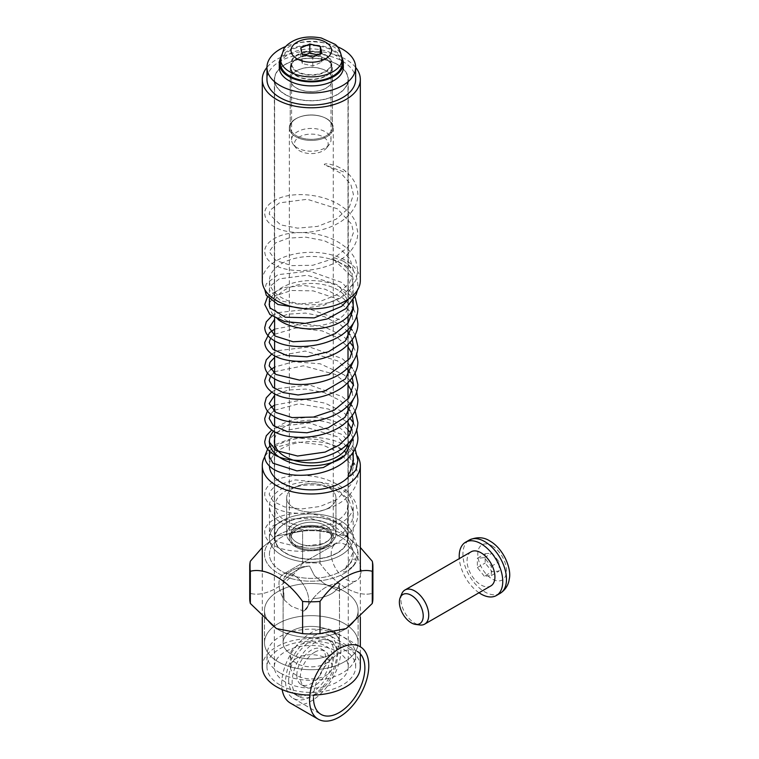 <?xml version="1.0" encoding="UTF-8"?>
<svg xmlns="http://www.w3.org/2000/svg" width="759" height="759" viewBox="0 0 759 759"><rect width="100%" height="100%" fill="white"/><g stroke="black" fill="none" stroke-linecap="round" stroke-linejoin="round"><path stroke-width="0.57" stroke-dasharray="3.79 2.85" d="M355.648 67.399A49.022 28.301 0 0 0 311.304 51.166A49.022 28.301 0 0 0 266.959 67.399M262.282 280.621A49.022 28.301 180 0 1 262.367 278.961A49.022 28.301 180 0 1 312.736 252.33A49.022 28.301 180 0 1 360.326 280.621M269.492 279.208A41.878 24.184 180 0 1 312.528 256.447A41.878 24.184 180 0 1 353.182 280.621A41.878 24.184 180 0 1 311.304 304.795A41.878 24.184 180 0 1 269.426 280.621A41.878 24.184 180 0 1 269.492 279.208M274.416 303.505A36.954 21.337 0 0 0 274.35 304.757A36.954 21.337 0 0 0 311.304 326.095A36.954 21.337 0 0 0 348.258 304.757A36.954 21.337 0 0 0 312.385 283.43A36.954 21.337 0 0 0 274.416 303.505M269.426 304.757A41.878 24.184 180 0 1 269.492 303.344A41.878 24.184 180 0 1 312.528 280.593A41.878 24.184 180 0 1 353.182 304.757M278.031 319.444A41.878 24.184 180 0 1 269.549 306.655M274.416 78.224A36.954 21.337 0 0 0 274.35 79.477A36.954 21.337 0 0 0 311.304 100.805A36.954 21.337 0 0 0 348.258 79.477A36.954 21.337 0 0 0 312.385 58.149A36.954 21.337 0 0 0 274.416 78.224M343.561 261.238L334.994 257.994C331.303 257.472 330.896 257.994 333.77 259.569L350.392 268.06L348.504 264.853L343.561 261.238M352.631 566.565L354.671 563.69L355.554 559.032C353.988 558.842 352.812 559.611 352.034 561.347L345.184 569.032C343.324 570.142 341.778 573.387 346.038 571.347L352.631 566.565M372.271 561.224L372.271 593.405C356.891 597.456 335.421 585.104 320.013 563.235A61.593 35.559 0 0 0 302.594 563.235C287.187 585.104 265.716 597.456 250.337 593.405A61.593 35.559 0 0 0 249.72 598.434A61.593 35.559 0 0 1 250.337 593.405L250.337 561.224L250.337 593.405C265.716 597.456 287.187 585.104 302.594 563.235L302.594 531.053L276.466 536.082L262.282 547.476L276.466 536.082L302.594 531.053A61.593 35.559 180 0 1 320.013 531.053L320.013 563.235C335.421 585.104 356.891 597.456 372.271 593.405A61.593 35.559 0 0 1 372.897 598.434A61.593 35.559 0 0 0 372.271 593.405L372.271 561.224M320.013 531.053L346.142 536.082L360.326 547.476L344.406 535.076A46.811 27.02 180 0 1 344.406 573.292A46.811 27.02 180 0 1 278.202 573.292A46.811 27.02 180 0 1 278.202 535.076A46.811 27.02 180 0 1 344.406 535.076L346.142 536.082L320.013 531.053L320.013 563.235A61.593 35.559 0 0 0 302.594 563.235L302.594 531.053A61.593 35.559 180 0 1 320.013 531.053M346.142 545A21.1 12.182 -120 0 0 335.592 543.956A21.1 12.182 -120 0 0 335.592 568.32A21.1 12.182 -120 0 0 356.692 580.502A21.1 12.182 -120 0 0 359.927 563.595A21.1 12.182 -120 0 0 346.142 545A21.1 12.182 -120 0 0 335.592 543.956A21.1 12.182 -120 0 0 335.592 568.32A21.1 12.182 -120 0 0 356.692 580.502A21.1 12.182 -120 0 0 359.927 563.595A21.1 12.182 -120 0 0 346.142 545M344.406 591.394A46.811 27.02 180 0 1 358.115 610.502A46.811 27.02 180 0 1 344.406 629.609A46.811 27.02 180 0 1 304.682 637.256A46.811 27.02 180 0 1 278.202 629.609A46.811 27.02 180 0 1 264.493 610.502A46.811 27.02 180 0 1 293.391 585.54A46.811 27.02 180 0 1 344.406 591.394A46.811 27.02 180 0 1 358.115 610.502A46.811 27.02 180 0 1 344.406 629.609A46.811 27.02 180 0 1 304.682 637.256A46.811 27.02 180 0 1 278.202 629.609A46.811 27.02 180 0 1 264.493 610.502A46.811 27.02 180 0 1 293.391 585.54A46.811 27.02 180 0 1 344.406 591.394M328.723 524.014A24.639 14.222 180 0 1 335.943 534.07A24.639 14.222 180 0 1 311.304 548.292A24.639 14.222 180 0 1 286.665 534.07A24.639 14.222 180 0 1 301.873 520.93A24.639 14.222 180 0 1 328.723 524.014A24.639 14.222 180 0 1 335.943 534.07A24.639 14.222 180 0 1 311.304 548.292A24.639 14.222 180 0 1 286.665 534.07A24.639 14.222 180 0 1 301.873 520.93A24.639 14.222 180 0 1 328.723 524.014M325.763 525.721A20.446 11.802 180 0 1 331.749 534.07A20.446 11.802 180 0 1 311.304 545.873A20.446 11.802 180 0 1 290.858 534.07A20.446 11.802 180 0 1 303.477 523.16A20.446 11.802 180 0 1 325.763 525.721A20.446 11.802 180 0 1 331.749 534.07A20.446 11.802 180 0 1 311.304 545.873A20.446 11.802 180 0 1 290.858 534.07A20.446 11.802 180 0 1 303.477 523.16A20.446 11.802 180 0 1 325.763 525.721M328.723 507.913A24.639 14.222 180 0 1 301.873 510.997A24.639 14.222 180 0 1 286.665 497.857A24.639 14.222 180 0 1 301.873 484.716A24.639 14.222 180 0 1 328.723 487.8A24.639 14.222 180 0 1 335.943 497.857A24.639 14.222 180 0 1 328.723 507.913A24.639 14.222 180 0 1 301.873 510.997A24.639 14.222 180 0 1 286.665 497.857A24.639 14.222 180 0 1 301.873 484.716A24.639 14.222 180 0 1 328.723 487.8A24.639 14.222 180 0 1 335.943 497.857A24.639 14.222 180 0 1 328.723 507.913M325.763 529.744A20.446 11.802 180 0 1 331.749 538.093A20.446 11.802 180 0 1 311.304 549.895A20.446 11.802 180 0 1 290.858 538.093A20.446 11.802 180 0 1 303.477 527.182A20.446 11.802 180 0 1 325.763 529.744A20.446 11.802 180 0 1 331.749 538.093A20.446 11.802 180 0 1 311.304 549.895A20.446 11.802 180 0 1 290.858 538.093A20.446 11.802 180 0 1 303.477 527.182A20.446 11.802 180 0 1 325.763 529.744M291.371 631.175A28.197 16.281 0 0 0 283.107 642.683A28.197 16.281 0 0 0 310.45 658.954A28.197 16.281 0 0 0 339.444 643.67A28.197 16.281 0 0 0 339.501 642.683A28.197 16.281 0 0 0 322.091 627.646A28.197 16.281 0 0 0 291.371 631.175A28.197 16.281 0 0 0 283.107 642.683A28.197 16.281 0 0 0 310.45 658.954A28.197 16.281 0 0 0 339.444 643.67A28.197 16.281 0 0 0 339.501 642.683A28.197 16.281 0 0 0 322.091 627.646A28.197 16.281 0 0 0 291.371 631.175M313.002 598.595A28.197 16.281 0 0 0 339.444 583.32C330.26 583.443 321.446 588.529 313.002 598.595L304.938 610.388L303.581 611.09L291.371 606.242L284.189 599.895L283.164 581.356C292.348 571.736 301.162 566.641 309.606 566.091A28.197 16.281 0 0 0 283.164 581.356C292.348 571.736 301.162 566.641 309.606 566.091L314.52 575.758L324.359 583.709L338.77 590.853L339.444 583.32C330.26 583.443 321.446 588.529 313.002 598.595A28.197 16.281 0 0 0 339.444 583.32L339.501 642.683L339.501 587.988L338.77 590.853L356.692 580.502L338.77 590.853L324.359 583.709L314.52 575.758L309.606 566.091A28.197 16.281 0 0 0 283.164 581.356L283.107 642.683L283.107 587.988L284.189 599.895A21.1 12.182 -120 0 1 283.335 574.127A21.1 12.182 -120 0 0 284.189 599.895L291.371 606.242L303.581 611.09A21.1 12.182 -120 0 0 304.435 610.672A21.1 12.182 -120 0 0 307.67 593.766A21.1 12.182 -120 0 0 293.885 575.17A21.1 12.182 -120 0 0 283.335 574.127L335.592 543.956L283.335 574.127A21.1 12.182 -120 0 1 293.885 575.17A21.1 12.182 -120 0 1 307.67 593.766A21.1 12.182 -120 0 1 304.435 610.672L303.581 611.09A21.1 12.182 -120 0 0 304.435 610.672L313.002 598.595M340.914 520.997A41.878 24.184 180 0 1 353.182 538.093A41.878 24.184 180 0 1 311.304 562.267A41.878 24.184 180 0 1 269.426 538.093A41.878 24.184 180 0 1 295.279 515.75A41.878 24.184 180 0 1 340.914 520.997A41.878 24.184 180 0 1 353.182 538.093A41.878 24.184 180 0 1 291.522 559.402A41.878 24.184 180 0 1 269.426 538.093A41.878 24.184 180 0 1 311.304 513.909A41.878 24.184 180 0 1 353.182 538.093A41.878 24.184 180 0 1 311.304 562.267A41.878 24.184 180 0 1 269.426 538.093A41.878 24.184 180 0 1 295.279 515.75A41.878 24.184 180 0 1 340.914 520.997M340.914 537.087A41.878 24.184 180 0 1 353.182 554.184A41.878 24.184 180 0 1 311.304 578.358A41.878 24.184 180 0 1 269.426 554.184A41.878 24.184 180 0 1 295.279 531.841A41.878 24.184 180 0 1 340.914 537.087A41.878 24.184 180 0 1 353.182 554.184A41.878 24.184 180 0 1 311.304 578.358A41.878 24.184 180 0 1 269.426 554.184A41.878 24.184 180 0 1 295.279 531.841A41.878 24.184 180 0 1 340.914 537.087M278.202 623.575A46.811 27.02 0 0 0 264.493 642.683A46.811 27.02 0 0 0 311.304 669.713A46.811 27.02 0 0 0 358.115 642.683A46.811 27.02 0 0 0 344.406 623.575A46.811 27.02 0 0 0 278.202 623.575A46.811 27.02 0 0 0 264.493 642.683A46.811 27.02 0 0 0 311.304 669.713A46.811 27.02 0 0 0 358.115 642.683A46.811 27.02 0 0 0 344.406 623.575A46.811 27.02 0 0 0 278.202 623.575M337.262 553.074A36.707 21.195 0 0 0 348.011 538.093A36.707 21.195 0 0 0 325.355 518.511A36.707 21.195 0 0 0 285.346 523.103A36.707 21.195 0 0 0 274.597 538.093A36.707 21.195 0 0 0 297.253 557.666A36.707 21.195 0 0 0 337.262 553.074M285.346 64.487A36.707 21.195 180 0 1 325.355 59.895A36.707 21.195 180 0 1 348.011 79.477A36.707 21.195 180 0 1 311.304 100.662A36.707 21.195 180 0 1 274.597 79.477A36.707 21.195 180 0 1 285.346 64.487M296.38 70.862A21.1 12.182 180 0 1 319.378 68.215A21.1 12.182 180 0 1 332.404 79.477A21.1 12.182 180 0 1 319.378 90.729A21.1 12.182 180 0 1 296.38 88.091A21.1 12.182 180 0 1 290.204 79.477A21.1 12.182 180 0 1 296.38 70.862A21.1 12.182 180 0 1 326.228 70.862A21.1 12.182 180 0 1 332.404 79.477A21.1 12.182 180 0 1 311.304 91.659A21.1 12.182 180 0 1 290.204 79.477A21.1 12.182 180 0 1 296.38 70.862M296.38 135.757A21.1 12.182 0 0 0 319.378 138.404A21.1 12.182 0 0 0 332.404 127.142A21.1 12.182 0 0 0 311.304 114.96A21.1 12.182 0 0 0 290.204 127.142A21.1 12.182 0 0 0 296.38 135.757M326.835 118.784A21.964 12.685 180 0 1 333.267 127.749A21.964 12.685 180 0 1 311.304 140.434A21.964 12.685 180 0 1 289.34 127.749A21.964 12.685 180 0 1 302.898 116.032A21.964 12.685 180 0 1 326.835 118.784M326.835 529.118A21.964 12.685 0 0 0 302.898 526.376A21.964 12.685 0 0 0 289.34 538.093A21.964 12.685 0 0 0 311.304 550.768A21.964 12.685 0 0 0 333.267 538.093A21.964 12.685 0 0 0 326.835 529.118M294.141 556.584A36.337 20.977 180 0 1 274.967 538.093A36.337 20.977 180 0 1 311.304 517.107A36.337 20.977 180 0 1 347.641 538.093A36.337 20.977 180 0 1 294.141 556.584M294.141 524.393A36.337 20.977 180 0 1 274.967 505.902A36.337 20.977 180 0 1 311.304 484.925A36.337 20.977 180 0 1 347.641 505.902A36.337 20.977 180 0 1 294.141 524.393M291.522 527.22A41.878 24.184 180 0 1 269.426 505.902A41.878 24.184 180 0 1 311.304 481.728A41.878 24.184 180 0 1 353.182 505.902A41.878 24.184 180 0 1 291.522 527.22M326.218 87.959A20.939 12.087 -0 0 0 332.243 79.477A20.939 12.087 -0 0 0 311.304 67.38A20.939 12.087 -0 0 0 290.365 79.477A20.939 12.087 -0 0 0 303.363 90.663A20.939 12.087 -0 0 0 326.218 87.959M326.218 75.891A20.939 12.087 -0 0 0 332.243 67.409A20.939 12.087 -0 0 0 311.304 55.312A20.939 12.087 -0 0 0 290.365 67.409A20.939 12.087 -0 0 0 303.363 78.594A20.939 12.087 -0 0 0 326.218 75.891M355.648 79.477A44.345 25.597 -0 0 0 311.304 53.87A44.345 25.597 -0 0 0 266.959 79.477M337.015 46.546A44.345 25.597 -0 0 0 285.602 46.546M342.081 58.263A32.03 18.491 0 0 0 311.304 44.895A32.03 18.491 0 0 0 280.526 58.263M343.334 67.409A32.03 18.491 0 0 0 311.304 48.918A32.03 18.491 0 0 0 279.274 67.409M291.703 70.767A20.446 11.802 180 0 1 290.858 67.409A20.446 11.802 180 0 1 311.304 55.597A20.446 11.802 180 0 1 331.749 67.409A20.446 11.802 180 0 1 314.245 79.088A20.446 11.802 180 0 1 291.703 70.767M305.479 52.067A20.446 11.802 0 0 0 290.858 63.386A20.446 11.802 0 0 0 291.703 66.745A20.446 11.802 0 0 0 314.245 75.065A20.446 11.802 0 0 0 331.749 63.386A20.446 11.802 0 0 0 305.479 52.067M329.51 144.172A19.706 11.376 180 0 1 329.292 144.466A19.706 11.376 180 0 1 311.304 151.193A19.706 11.376 180 0 1 293.316 144.466A19.706 11.376 180 0 1 291.598 139.817A19.706 11.376 180 0 1 311.304 128.442A19.706 11.376 180 0 1 331.009 139.817A19.706 11.376 180 0 1 329.51 144.172M329.51 67.731A19.706 11.376 180 0 1 307.461 74.543A19.706 11.376 180 0 1 291.598 63.386A19.706 11.376 180 0 1 311.304 52.001A19.706 11.376 180 0 1 331.009 63.386A19.706 11.376 180 0 1 329.51 67.731M304.976 55.151L300.792 57.01L302.281 63.519L312.793 66.033L321.816 62.029L321.816 53.016M312.793 66.033L312.793 57.02M321.816 62.029L320.326 55.521L317.632 54.876M320.326 55.521L320.326 53.68M342.1 63.386A30.796 17.78 -0 0 0 317.309 45.948A30.796 17.78 -0 0 0 282.851 56.583A30.796 17.78 -0 0 0 280.507 63.386M326.882 147.559A16.859 9.734 180 0 1 326.702 147.815A16.859 9.734 180 0 1 311.304 153.574A16.859 9.734 180 0 1 295.906 147.815A16.859 9.734 180 0 1 311.067 134.106A16.859 9.734 180 0 1 326.882 147.559M300.792 57.01L300.792 47.997M302.281 63.519L302.281 54.506M262.282 666.819A49.022 28.301 180 0 1 311.304 638.518A49.022 28.301 180 0 1 360.326 666.819M313.581 695.092A49.022 28.301 180 0 1 309.843 695.111M357.489 456.187A49.022 28.301 0 0 0 310.735 437.374A49.022 28.301 0 0 0 264.749 456.804M348.808 476.434A41.878 24.184 0 0 0 353.182 465.675A41.878 24.184 0 0 0 311.304 441.501A41.878 24.184 0 0 0 269.426 465.675A41.878 24.184 0 0 0 269.426 465.979M274.597 439.082A36.954 21.337 180 0 1 313.439 420.239A36.954 21.337 180 0 1 348.258 441.539A36.954 21.337 180 0 1 348.087 443.579M341.854 458.075A41.878 24.184 0 0 0 353.182 441.539A41.878 24.184 0 0 0 353.163 440.723M352.745 438.066A41.878 24.184 0 0 0 350.582 433.152M348.011 429.898A41.878 24.184 0 0 0 310.127 417.365A41.878 24.184 0 0 0 273.525 431.103M285.175 681.914A36.954 21.337 180 0 1 274.35 666.819A36.954 21.337 180 0 1 311.304 645.492A36.954 21.337 180 0 1 348.258 666.819A36.954 21.337 180 0 1 325.45 686.534A36.954 21.337 180 0 1 285.175 681.914M349.984 472.174L354.425 463.275C357.366 460.277 357.593 466.719 356.654 468.151M336.882 166.212L343.732 169.826C345.25 170.709 345.838 171.629 345.478 172.587L326.218 165.434C320.934 163.792 327.935 163.422 330.535 164.399L336.882 166.212M344.406 535.076L344.406 535.076A46.811 27.02 180 0 1 344.406 573.292A46.811 27.02 180 0 1 278.202 573.292A46.811 27.02 180 0 1 278.202 535.076A46.811 27.02 180 0 1 344.406 535.076L346.142 536.082L344.406 535.076M285.346 553.074A36.707 21.195 0 0 0 325.355 557.666A36.707 21.195 0 0 0 348.011 538.093A36.707 21.195 0 0 0 337.262 523.103A36.707 21.195 0 0 0 297.253 518.511A36.707 21.195 0 0 0 274.597 538.093A36.707 21.195 0 0 0 285.346 553.074M337.262 64.487A36.707 21.195 180 0 1 348.011 79.477A36.707 21.195 180 0 1 311.304 100.662A36.707 21.195 180 0 1 274.597 79.477A36.707 21.195 180 0 1 297.253 59.895A36.707 21.195 180 0 1 337.262 64.487M296.38 118.527A21.1 12.182 0 0 0 290.204 127.142A21.1 12.182 0 0 0 311.304 139.324A21.1 12.182 0 0 0 332.404 127.142A21.1 12.182 0 0 0 319.378 115.89A21.1 12.182 0 0 0 296.38 118.527M326.835 136.715A21.964 12.685 180 0 1 302.898 139.466A21.964 12.685 180 0 1 289.34 127.749A21.964 12.685 180 0 1 311.304 115.064A21.964 12.685 180 0 1 333.267 127.749A21.964 12.685 180 0 1 326.835 136.715M326.835 547.059A21.964 12.685 0 0 0 333.267 538.093A21.964 12.685 0 0 0 311.304 525.408A21.964 12.685 0 0 0 289.34 538.093A21.964 12.685 0 0 0 302.898 549.81A21.964 12.685 0 0 0 326.835 547.059M329.472 635.359A36.337 20.977 120 0 0 301.475 645.093A36.337 20.977 120 0 0 285.612 681.658A36.337 20.977 120 0 0 293.135 698.289A36.337 20.977 120 0 0 329.472 677.313A36.337 20.977 120 0 0 329.472 635.359L357.347 651.45A36.337 20.977 120 0 0 329.34 661.184A36.337 20.977 120 0 0 313.486 697.749M290.365 703.09A41.878 24.184 120 0 0 332.243 678.916A41.878 24.184 120 0 0 332.243 630.558A41.878 24.184 120 0 0 299.976 641.772A41.878 24.184 120 0 0 281.693 683.925A41.878 24.184 120 0 0 282.139 689.57M296.494 663.3A20.939 12.087 180 0 1 290.365 654.751A20.939 12.087 180 0 1 311.304 642.664A20.939 12.087 180 0 1 332.243 654.751A20.939 12.087 180 0 1 319.321 665.928A20.939 12.087 180 0 1 296.494 663.3M296.494 675.368A20.939 12.087 180 0 1 290.365 666.819A20.939 12.087 180 0 1 311.304 654.732A20.939 12.087 180 0 1 332.243 666.819A20.939 12.087 180 0 1 319.321 677.996A20.939 12.087 180 0 1 296.494 675.368M279.948 672.854A44.345 25.597 180 0 1 266.959 654.751A44.345 25.597 180 0 1 311.304 629.154A44.345 25.597 180 0 1 355.648 654.751A44.345 25.597 180 0 1 328.277 678.404A44.345 25.597 180 0 1 279.948 672.854M279.948 684.931A44.345 25.597 180 0 1 266.959 666.819A44.345 25.597 180 0 1 311.304 641.222A44.345 25.597 180 0 1 355.648 666.819A44.345 25.597 180 0 1 328.277 690.472A44.345 25.597 180 0 1 279.948 684.931M314.653 695.064A32.03 18.491 120 0 0 335.687 666.848A32.03 18.491 120 0 0 330.801 641.099A32.03 18.491 120 0 0 306.124 649.676A32.03 18.491 120 0 0 292.139 681.914A32.03 18.491 120 0 0 298.771 696.572A32.03 18.491 120 0 0 313.543 695.661M288.657 679.893A32.03 18.491 120 0 0 295.289 694.561A32.03 18.491 120 0 0 327.319 676.07A32.03 18.491 120 0 0 327.319 639.087A32.03 18.491 120 0 0 302.642 647.664A32.03 18.491 120 0 0 288.657 679.893M296.845 675.168A20.446 11.802 -60 0 1 305.773 654.59A20.446 11.802 -60 0 1 321.531 649.116A20.446 11.802 -60 0 1 321.531 672.73A20.446 11.802 -60 0 1 301.076 684.533A20.446 11.802 -60 0 1 296.845 675.168M314.786 652.142A20.446 11.802 120 0 0 300.327 677.18A20.446 11.802 120 0 0 304.568 686.544A20.446 11.802 120 0 0 325.013 674.742A20.446 11.802 120 0 0 325.013 651.127A20.446 11.802 120 0 0 314.786 652.142M485.162 553.757L492.136 553.131L499.099 561.802L499.099 571.091L492.136 571.717L485.162 563.045L485.162 553.757L477.364 558.263L484.327 557.637L491.301 566.309L491.301 575.597L484.327 576.223L492.136 571.717M401.767 593.823A19.706 11.376 -120 0 0 414.784 623.167A19.706 11.376 -120 0 0 419.765 624.98M471.13 551.793A19.706 11.376 -120 0 0 468.113 567.58A19.706 11.376 -120 0 0 480.988 584.952A19.706 11.376 -120 0 0 490.836 585.929M491.301 575.597L499.099 571.091M484.327 576.223L477.364 567.552L477.364 558.263M477.364 567.552L485.162 563.045M479.005 592.76A30.796 17.78 60 0 1 459.299 558.624M484.327 557.637L492.136 553.131M491.301 566.309L499.099 561.802M342.1 59.088A30.796 17.78 -0 0 0 317.309 41.65A30.796 17.78 -0 0 0 282.851 52.295A30.796 17.78 -0 0 0 280.507 59.088M492.136 545.863A20.284 11.708 60 0 1 504.555 577.874A20.284 11.708 60 0 1 479.707 563.529A20.284 11.708 60 0 1 492.136 545.863M500.096 593.386A30.796 17.78 60 0 1 469.299 575.607A30.796 17.78 60 0 1 469.299 540.047M274.35 79.477L274.35 304.757M348.258 79.477L348.258 304.757M353.182 300.365L353.182 280.621M269.426 299.188L269.426 280.621M333.77 259.569L351.303 276.21L353.419 284.891L351.787 293.61L348.922 298.771M269.426 302.699L275.185 295.915L291.361 290.479L313.135 290.868L334.349 297.851L349.083 310.346L350.696 312.974M352.062 315.991L353.428 323.106M270.593 338.182L273.648 334.975M274.597 334.283L296.038 327.945L322.063 330.867L337.1 337.423L348.011 346.882M352.062 353.969L353.428 361.085M270.593 376.16L273.648 372.954M274.597 372.261L275.925 371.417L303.353 365.819L335.639 374.529L348.011 384.86M352.062 391.938L353.428 399.063M270.593 414.129L273.648 410.932M274.597 410.23L298.885 403.769L328.59 409.073L348.011 422.839M352.062 429.917L353.428 437.032M269.426 454.613L276.01 447.317L296.456 441.852L322.603 444.954L338.239 452.079L349.102 462.288L353.428 475.447L351.683 483.739L336.882 499.517L319.956 506.49L301.323 508.976L284.616 506.917L273.212 501.414L269.179 494.365L269.749 491.652L275.479 485.608L295.403 479.906L321.38 482.582L337.641 489.669L348.979 500.086L353.428 513.331L352.024 520.864L342.926 533.141L322.499 543.748L298.353 546.897L276.238 541.518L269.179 532.401L271.874 526.461L286.722 519.232L310.042 518.274L332.015 524.526L347.964 536.698L353.428 551.584L345.184 569.032M348.504 264.853C354.633 271.001 357.755 277.879 357.868 285.488L357.404 290.242M269.426 446.719L293.534 437.687L320.194 439.746L343.941 450.732L356.123 466.121L357.868 475.371C358.096 480.191 356.36 489.062 345.715 498.587C325.459 516.575 283.249 517.467 269.891 504.374C266.551 501.433 264.834 498.094 264.739 494.365C264.815 490.779 266.39 487.544 269.473 484.65C277.063 478.056 288.809 474.982 304.701 475.419C319.226 476.187 331.977 480.371 342.945 487.952C349.14 492.458 353.476 497.705 355.962 503.691L357.868 513.35C358.096 518.169 356.36 527.04 345.715 536.566C325.459 554.544 283.249 555.436 269.891 542.353C266.551 539.412 264.834 536.072 264.739 532.334C264.426 529.526 266.067 522.619 278.316 517.259C294.947 509.991 325.355 512.733 342.812 525.835C349.055 530.351 353.438 535.607 355.943 541.622L357.868 551.328L354.671 563.69M267.434 297.016L269.473 294.767L283.961 287.528L304.701 285.536L325.165 289.236L342.945 298.069L352.812 307.974M353.428 308.894L356.73 315.991M274.597 329.131L304.701 323.505L325.165 327.214L342.945 336.047L350.051 342.442M353.428 346.872L356.73 353.969M356.73 391.938L353.428 384.851M350.051 380.42L343.941 374.775L320.194 363.798L293.534 361.73L274.597 367.1M270.574 369.766L267.434 372.973M267.434 410.951L270.574 407.744M274.597 405.078L304.701 399.462L325.165 403.162L342.945 412.004L350.051 418.389M353.428 422.829L356.73 429.917M344.406 629.609L346.142 628.604L344.406 629.609M278.202 629.609L276.466 628.604L278.202 629.609M278.202 535.076L276.466 536.082L278.202 535.076M331.749 538.093L331.749 534.07L331.749 538.093M290.858 538.093L290.858 534.07L290.858 538.093M335.943 534.07L335.943 497.857L335.943 534.07M286.665 534.07L286.665 497.857L286.665 534.07M353.182 538.093L353.182 505.902M269.426 538.093L269.426 505.902M358.115 642.683L358.115 610.502L358.115 642.683M264.493 642.683L264.493 610.502L264.493 642.683M348.011 538.093L348.011 443.996L348.011 538.093M348.011 443.654L348.011 437.061L348.011 443.654M348.011 420.533L348.011 413.93L348.011 420.533M348.011 405.676L348.011 399.092L348.011 405.676M348.011 382.555L348.011 375.952L348.011 382.555M348.011 367.698L348.011 361.104L348.011 367.698M348.011 344.586L348.011 337.983L348.011 344.586M348.011 329.719L348.011 323.135L348.011 329.719M348.011 316.399L348.011 79.477L348.011 316.399M274.597 538.093L274.597 443.996L274.597 538.093M274.597 431.729L274.597 426.53L274.597 431.729M274.597 416.786L274.597 411.625L274.597 416.786M274.597 393.75L274.597 388.561L274.597 393.75M274.597 378.807L274.597 373.646L274.597 378.807M274.597 355.772L274.597 350.582L274.597 355.772M274.597 340.829L274.597 335.668L274.597 340.829M274.597 317.793L274.597 79.477L274.597 317.793M332.404 127.142L332.404 79.477L332.404 127.142M290.204 127.142L290.204 79.477L290.204 127.142M289.34 127.749L289.34 538.093L289.34 127.749M333.267 127.749L333.267 538.093L333.267 127.749M274.967 505.902L274.967 538.093M347.641 505.902L347.641 538.093M290.365 67.409L290.365 79.477M332.243 67.409L332.243 79.477M331.749 67.409L331.749 63.386M290.858 67.409L290.858 63.386M291.598 63.386L291.598 139.817M331.009 63.386L331.009 139.817M326.702 147.815L329.292 144.466M295.906 147.815L293.316 144.466M360.326 653.86L360.326 646.772M360.326 617.209L360.326 571.328M262.282 617.209L262.282 571.328M348.258 666.819L348.258 441.539M274.35 666.819L274.35 441.539M269.426 443.284L269.426 451.102M269.426 458.151L269.426 465.675M353.182 441.539L353.182 452.269M353.182 463.616L353.182 465.675M353.182 457.326L351.73 452.212L337.651 436.833L305.203 427.004L276.618 432.108L269.663 438.958M352.261 415.628L350.07 410.932M348.011 407.925L340.212 400.581L324.245 392.593L305.716 389.063L288.287 390.031L274.597 395.382M352.261 377.659L350.07 372.963M348.011 369.946L337.67 360.895L305.26 351.056L276.674 356.132L274.597 357.413M352.261 339.681L350.07 334.985M348.011 331.977L340.554 324.871L324.34 316.674L305.46 313.087L287.765 314.188L274.597 319.435M353.172 305.336L351.692 300.203L337.328 284.72L307.196 275.232L279.312 278.866L270.005 286.295L269.198 290.052L280.735 300.877L297.813 304.122L318.012 302.234L336.598 294.872L349.339 283.316L353.428 270.735L350.079 259.047L340.231 248.677L324.283 240.698L305.782 237.159L288.354 238.117L275.394 242.956L269.179 251.627L275.83 260.508L291.741 265.631L312.774 265.271L333.381 258.677L348.191 246.941L353.428 232.624L351.692 224.247L337.319 208.772L307.253 199.285L279.397 202.881L270.005 210.328L269.198 214.085L280.631 224.882L297.575 228.155L317.651 226.372L336.218 219.142L349.083 207.729L353.428 194.494L350.857 184.494L341.303 173.517L326.218 165.434M355.098 448.92L342.091 434.48L309.511 422.943L277.946 426.567L271.788 429.945M355.098 410.942L352.271 406.245M350.079 403.503L342.091 396.511L309.511 384.965L277.946 388.589L271.788 391.976M355.098 372.973L352.271 368.276M350.079 365.525L342.091 358.533L309.511 346.986L277.946 350.611L271.788 353.998M355.098 334.994L352.271 330.298M350.079 327.556L342.091 320.554L309.511 309.017L277.946 312.642L271.788 316.019M355.098 297.016L342.091 282.576L309.511 271.039L277.946 274.663L266.295 283.847L264.739 289.483M303.249 308.543L323.913 305.203L342.091 296.57L355.772 280.65L357.868 270.583L355.772 260.517C353.125 254.379 348.571 249.075 342.091 244.597C324.416 231.827 294.283 229.351 277.946 236.685C265.821 242.292 264.445 248.886 264.739 251.599C264.948 256.618 267.804 260.792 273.306 264.132C289.634 275.204 329.548 272.026 347.499 254.256C354.273 247.813 357.726 240.603 357.868 232.615L355.772 222.548C353.125 216.4 348.571 211.097 342.091 206.628C324.416 193.849 294.283 191.372 277.946 198.706C265.821 204.313 264.445 210.907 264.739 213.621C264.948 218.639 267.804 222.814 273.306 226.154C289.634 237.225 329.548 234.047 347.499 216.287C354.273 209.835 357.726 202.625 357.868 194.636C357.612 185.111 352.907 176.847 343.732 169.826M293.135 698.289L321.01 714.38M332.243 630.558L360.117 646.649M332.243 666.819L332.243 654.751M290.365 666.819L290.365 654.751M355.648 666.819L355.648 654.751M266.959 666.819L266.959 654.751M295.289 694.561L298.771 696.572M327.319 639.087L330.801 641.099M301.076 684.533L304.568 686.544M321.531 649.116L325.013 651.127"/><path stroke-width="1.14" d="M285.602 46.546A44.345 25.597 -0 0 0 266.959 67.409A49.022 28.301 0 0 0 262.367 77.816A49.022 28.301 0 0 0 262.282 79.477A49.022 28.301 0 0 0 311.304 107.778A49.022 28.301 0 0 0 360.326 79.477A49.022 28.301 0 0 0 355.648 67.399A44.345 25.597 -0 0 0 337.015 46.546M360.326 79.477L360.326 280.621A49.022 28.301 180 0 1 311.304 308.922A49.022 28.301 180 0 1 262.282 280.621L262.282 79.477M353.182 300.365L353.182 304.757A41.878 24.184 180 0 1 324.729 327.66A41.878 24.184 180 0 1 278.031 319.444M269.549 306.655A41.878 24.184 180 0 1 269.426 304.757L269.426 299.188M360.326 547.476L372.271 561.224A61.593 35.559 180 0 1 372.897 566.252A61.593 35.559 180 0 1 372.271 571.28C356.872 567.201 335.412 579.629 320.013 601.451A61.593 35.559 180 0 1 302.594 601.451L302.594 633.632A61.593 35.559 0 0 0 320.013 633.632L346.142 628.604L320.013 633.632L320.013 601.451A61.593 35.559 180 0 1 302.594 601.451L302.594 633.632A61.593 35.559 0 0 0 320.013 633.632L320.013 601.451C335.412 579.629 356.872 567.201 372.271 571.28L372.271 603.462A61.593 35.559 0 0 0 372.897 598.434L372.897 566.252A61.593 35.559 180 0 1 372.271 571.28L372.271 603.462L346.142 628.604L372.271 603.462A61.593 35.559 0 0 0 372.897 598.434L372.897 566.252A61.593 35.559 180 0 0 372.271 561.224L360.326 547.476M249.72 598.434A61.593 35.559 0 0 0 250.337 603.462L276.466 628.604L302.594 633.632L276.466 628.604L250.337 603.462L250.337 571.28A61.593 35.559 180 0 1 249.72 566.252A61.593 35.559 180 0 1 250.337 561.224L262.282 547.476L250.337 561.224A61.593 35.559 180 0 0 249.72 566.252A61.593 35.559 180 0 0 250.337 571.28C265.735 567.201 287.196 579.629 302.594 601.451C287.196 579.629 265.735 567.201 250.337 571.28L250.337 603.462A61.593 35.559 0 0 1 249.72 598.434L249.72 566.252L249.72 598.434M342.888 97.446A44.345 25.597 -0 0 0 355.648 79.477L355.648 67.409A44.345 25.597 -0 0 1 342.888 85.378A44.345 25.597 -0 0 1 294.483 91.089A44.345 25.597 -0 0 1 266.959 67.409L266.959 79.477A44.345 25.597 -0 0 0 294.483 103.158A44.345 25.597 -0 0 0 342.888 97.446M280.526 58.263A32.03 18.491 0 0 0 279.274 63.386A32.03 18.491 0 0 0 280.602 68.652A32.03 18.491 0 0 0 315.915 81.678A32.03 18.491 0 0 0 343.334 63.386A32.03 18.491 0 0 0 342.081 58.263M279.274 63.386L279.274 67.409A32.03 18.491 0 0 0 280.602 72.674A32.03 18.491 0 0 0 315.915 85.701A32.03 18.491 0 0 0 343.334 67.409L343.334 63.386M309.814 43.994L300.792 47.997L302.281 54.506L312.793 57.02L321.816 53.016L320.326 46.508L309.814 43.994L309.814 53.007L304.976 55.151M317.632 54.876L309.814 53.007M320.326 53.68L320.326 46.508M280.507 59.088L280.507 63.386A30.796 17.78 -0 0 0 311.304 81.156A30.796 17.78 -0 0 0 342.1 63.386L342.1 59.088C340.43 50.502 337.774 45.436 334.131 43.88L321.266 37.988C306.769 35.379 295.223 37.874 286.636 45.483L284.018 48.491L280.507 59.088A30.796 17.78 -0 0 0 311.304 76.868A30.796 17.78 -0 0 0 342.1 59.088M309.843 695.111A49.022 28.301 180 0 1 276.637 686.838A49.022 28.301 180 0 1 262.282 666.819L262.282 617.209M360.326 653.86L360.326 666.819A49.022 28.301 180 0 1 313.581 695.092M264.749 456.804A49.022 28.301 0 0 0 262.282 465.675A49.022 28.301 0 0 0 276.637 485.694A49.022 28.301 0 0 0 330.061 491.823A49.022 28.301 0 0 0 360.326 465.675A49.022 28.301 0 0 0 357.489 456.187M269.426 465.979A41.878 24.184 0 0 0 281.693 482.771A41.878 24.184 0 0 0 348.808 476.434M348.087 443.579A36.954 21.337 180 0 1 323.799 461.614A36.954 21.337 180 0 1 285.175 456.624A36.954 21.337 180 0 1 274.35 441.539A36.954 21.337 180 0 1 274.597 439.082M273.525 431.103A41.878 24.184 0 0 0 269.426 441.539A41.878 24.184 0 0 0 281.693 458.635A41.878 24.184 0 0 0 341.854 458.075M353.163 440.723A41.878 24.184 0 0 0 352.745 438.066M350.582 433.152A41.878 24.184 0 0 0 348.011 429.898M355.098 448.92L357.868 460.466L355.857 470.049L351.113 475.295C346.588 478.274 348.504 473.673 349.984 472.174L353.428 460.542L353.182 457.326M313.486 697.749A36.337 20.977 120 0 0 321.01 714.38A36.337 20.977 120 0 0 357.347 693.403A36.337 20.977 120 0 0 357.347 651.45M309.558 700.016A41.878 24.184 120 0 0 318.239 719.181A41.878 24.184 120 0 0 360.117 695.007A41.878 24.184 120 0 0 360.117 646.649A41.878 24.184 120 0 0 327.841 657.863A41.878 24.184 120 0 0 309.558 700.016M282.139 689.57A41.878 24.184 120 0 0 290.365 703.09L318.239 719.181M313.543 695.661A32.03 18.491 120 0 0 314.653 695.064M415.562 624.41L419.765 624.98A19.706 11.376 -120 0 0 424.642 624.145A19.706 11.376 -120 0 0 424.642 601.384A19.706 11.376 -120 0 0 404.936 590.009A19.706 11.376 -120 0 0 401.767 593.823L400.164 597.741A16.859 9.734 -120 0 0 411.302 622.854A16.859 9.734 -120 0 0 415.562 624.41A16.859 9.734 -120 0 0 419.736 604.221A16.859 9.734 -120 0 0 400.164 597.741M424.642 624.145L490.836 585.929A19.706 11.376 -120 0 0 490.836 563.169A19.706 11.376 -120 0 0 471.13 551.793L404.936 590.009M459.299 558.624A30.796 17.78 60 0 1 465.59 542.192A30.796 17.78 60 0 1 480.988 543.719A30.796 17.78 60 0 1 501.101 570.853A30.796 17.78 60 0 1 496.377 595.53A30.796 17.78 60 0 1 479.005 592.76M292.566 46.033A20.284 11.708 -0 0 0 313.96 62.115A20.284 11.708 -0 0 0 327.395 43.377A20.284 11.708 -0 0 0 292.566 46.033M465.59 542.192L469.299 540.047A30.796 17.78 60 0 1 484.697 541.575A30.796 17.78 60 0 1 504.82 568.709A30.796 17.78 60 0 1 500.096 593.386L496.377 595.53M348.922 298.771L341.569 306.399L314.235 317.888L285.327 317.224L270.166 308.002L269.179 304.53L269.426 302.699M350.696 312.974L352.062 315.991M353.428 323.106L345.307 341.047L328.467 351.768L307.063 356.825L286.741 355.544L273.003 349.33L269.179 342.413L270.593 338.182M273.648 334.975L274.597 334.283M348.011 346.882L352.062 353.969M353.428 361.085L345.383 378.95L324.273 391.274L298.107 394.984L283.116 392.555L272.955 387.27L269.179 380.382L270.593 376.16M273.648 372.954L274.597 372.261M348.011 384.86L352.062 391.938M353.428 399.063L344.909 417.403L328.154 427.839L307.053 432.772L287.006 431.558L273.278 425.524L269.179 418.437L270.593 414.129M273.648 410.932L274.597 410.23M348.011 422.839L352.062 429.917M353.428 437.032L345.003 455.277L323.362 467.525L296.911 470.874L272.908 463.18L269.179 456.32L269.426 454.613M357.404 290.242L356.161 294.596L345.715 308.704L327.224 318.96L305.175 323.381L284.549 321.56L269.891 314.492L264.739 304.482L267.434 297.016M356.73 315.991L357.868 323.467C358.096 328.286 356.36 337.157 345.715 346.683C325.459 364.662 283.249 365.553 269.891 352.47C266.551 349.529 264.834 346.189 264.739 342.451L269.473 332.746L274.597 329.131M356.73 353.969L357.868 361.445C358.096 366.265 356.36 375.136 345.715 384.652C325.459 402.64 283.249 403.532 269.891 390.449C266.551 387.507 264.834 384.168 264.739 380.43L267.434 372.973M356.73 391.938L357.868 399.424C358.096 404.234 356.36 413.105 345.715 422.63C325.459 440.618 283.249 441.51 269.891 428.427C266.551 425.486 264.834 422.146 264.739 418.408L267.434 410.951M356.73 429.917L357.868 437.393C358.096 442.212 356.36 451.083 345.715 460.609C325.459 478.597 283.249 479.489 269.891 466.406C266.551 463.464 264.834 460.125 264.739 456.387L267.918 448.322L269.426 446.719M352.812 307.974L353.428 308.894M350.051 342.442L353.428 346.872M353.428 384.851L350.051 380.42M274.597 367.1L270.574 369.766M270.574 407.744L274.597 405.078M350.051 418.389L353.428 422.829M348.011 437.061L348.011 420.533L348.011 437.061M348.011 413.93L348.011 405.676L348.011 413.93M348.011 399.092L348.011 382.555L348.011 399.092M348.011 375.952L348.011 367.698L348.011 375.952M348.011 361.104L348.011 344.586L348.011 361.104M348.011 337.983L348.011 329.719L348.011 337.983M348.011 323.135L348.011 316.399L348.011 323.135M274.597 443.996L274.597 431.729L274.597 443.996M274.597 426.53L274.597 416.786L274.597 426.53M274.597 411.625L274.597 393.75L274.597 411.625M274.597 388.561L274.597 378.807L274.597 388.561M274.597 373.646L274.597 355.772L274.597 373.646M274.597 350.582L274.597 340.829L274.597 350.582M274.597 335.668L274.597 317.793L274.597 335.668M360.326 646.772L360.326 617.209M360.326 571.328L360.326 465.675M262.282 571.328L262.282 465.675M269.426 441.539L269.426 443.284M269.426 451.102L269.426 458.151M353.182 452.269L353.182 463.616M269.663 438.958L269.189 441.861L275.897 450.438L297.575 456.026L325.108 452.089L339.444 444.954L349.339 435.211L353.428 422.64L352.261 415.628M350.07 410.932L348.011 407.925M274.597 395.382L269.179 403.541L275.887 412.46L292.111 417.583L313.486 417.061L334.226 410.145L348.798 398.029L353.428 384.595L352.261 377.659M350.07 372.963L348.011 369.946M274.597 357.413L269.948 362.356L269.189 365.895L275.859 374.453L299.568 380.126L329.045 374.633L349.814 358.523L353.428 346.778L352.261 339.681M350.07 334.985L348.011 331.977M274.597 319.435L269.179 327.67L275.261 336.114L293.107 341.759L316.901 340.468L335.127 333.694L348.191 322.898L353.428 308.571L353.172 305.336M271.788 429.945L266.295 435.751L264.739 441.482C264.948 446.501 267.804 450.675 273.306 454.015C289.634 465.087 329.548 461.908 347.499 444.138C354.273 437.696 357.726 430.486 357.868 422.497L355.098 410.942M352.271 406.245L350.079 403.503M271.788 391.976L266.295 397.773L264.739 403.503C264.948 408.522 267.804 412.697 273.306 416.036C289.634 427.108 329.548 423.93 347.499 406.169C354.273 399.718 357.726 392.507 357.868 384.519L355.098 372.973M352.271 368.276L350.079 365.525M271.788 353.998L266.295 359.804L264.739 365.525C264.948 370.544 267.804 374.728 273.306 378.058C289.634 389.13 329.548 385.961 347.499 368.191C354.273 361.749 357.726 354.529 357.868 346.54L355.098 334.994M352.271 330.298L350.079 327.556M271.788 316.019L266.295 321.825L264.739 327.556C264.948 332.575 267.804 336.749 273.306 340.079C289.634 351.161 329.548 347.983 347.499 330.212C354.273 323.77 357.726 316.55 357.868 308.562L355.098 297.016M264.739 289.483L266.295 295.298L277.946 304.492L303.249 308.543M500.096 593.386C507.524 588.576 508.938 581.878 509.28 578.88C511.718 569.506 504.109 549.08 489.953 541.053C483.844 537.03 476.965 536.698 469.299 540.047"/></g></svg>
